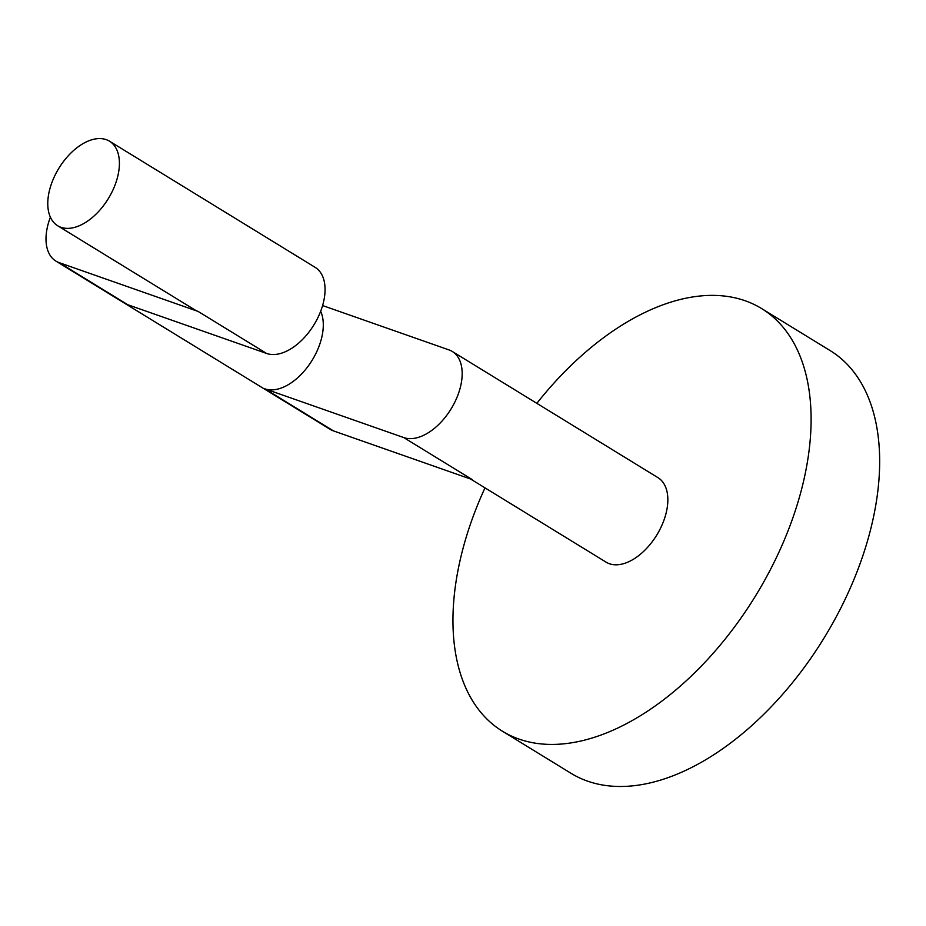 <?xml version="1.0" encoding="UTF-8"?>
<svg xmlns="http://www.w3.org/2000/svg" width="926" height="926" viewBox="0 0 926 926"><rect width="100%" height="100%" fill="white"/><g stroke="black" fill="none" stroke-linecap="round" stroke-linejoin="round"><path stroke-width="1.39" d="M106.212 139.641A49.576 29.007 -58.5 0 0 57.285 170.986A49.576 29.007 -58.5 0 0 57.667 225.736A49.576 29.007 -58.5 0 0 60.966 227.298A49.576 29.007 -58.5 0 0 109.893 195.953A49.576 29.007 -58.5 0 0 109.511 141.203A49.576 29.007 -58.5 0 0 106.212 139.641M57.667 225.736L194.773 309.84A49.576 29.007 -58.5 0 0 198.083 311.414L266.63 353.466A49.576 29.007 -58.5 0 0 315.558 322.109A49.576 29.007 -58.5 0 0 315.176 267.371L109.511 141.203M50.398 217.205A49.576 29.007 -58.5 0 0 55.896 261.097L330.119 429.317A49.576 29.007 -58.5 0 0 333.418 430.879L472.295 479.622L403.748 437.57A49.576 29.007 -58.5 0 0 452.664 406.225A49.576 29.007 -58.5 0 0 452.293 351.475A49.576 29.007 -58.5 0 0 448.994 349.912L322.607 305.557M55.896 261.097A49.576 29.007 -58.5 0 0 59.195 262.66L198.083 311.414M470.558 479.008L606.113 562.163A49.576 29.007 -58.5 0 0 609.412 563.737A49.576 29.007 -58.5 0 0 658.34 532.381A49.576 29.007 -58.5 0 0 657.958 477.642L452.293 351.475M484.993 487.875A247.902 145.012 -58.5 0 0 502.413 731.216A247.902 145.012 -58.5 0 0 518.919 739.052A247.902 145.012 -58.5 0 0 763.533 582.315A247.902 145.012 -58.5 0 0 761.658 308.59A247.902 145.012 -58.5 0 0 745.141 300.753A247.902 145.012 -58.5 0 0 536.848 403.342M502.413 731.216L570.96 773.268A247.902 145.012 -58.5 0 0 587.478 781.104A247.902 145.012 -58.5 0 0 832.092 624.367A247.902 145.012 -58.5 0 0 830.217 350.641L761.658 308.59M403.748 437.57L264.859 388.827A49.576 29.007 -58.5 0 0 308.775 365.319A49.576 29.007 -58.5 0 0 320.674 311.263M59.195 262.66L127.753 304.723L266.63 353.466M264.859 388.827L333.418 430.879"/></g></svg>
